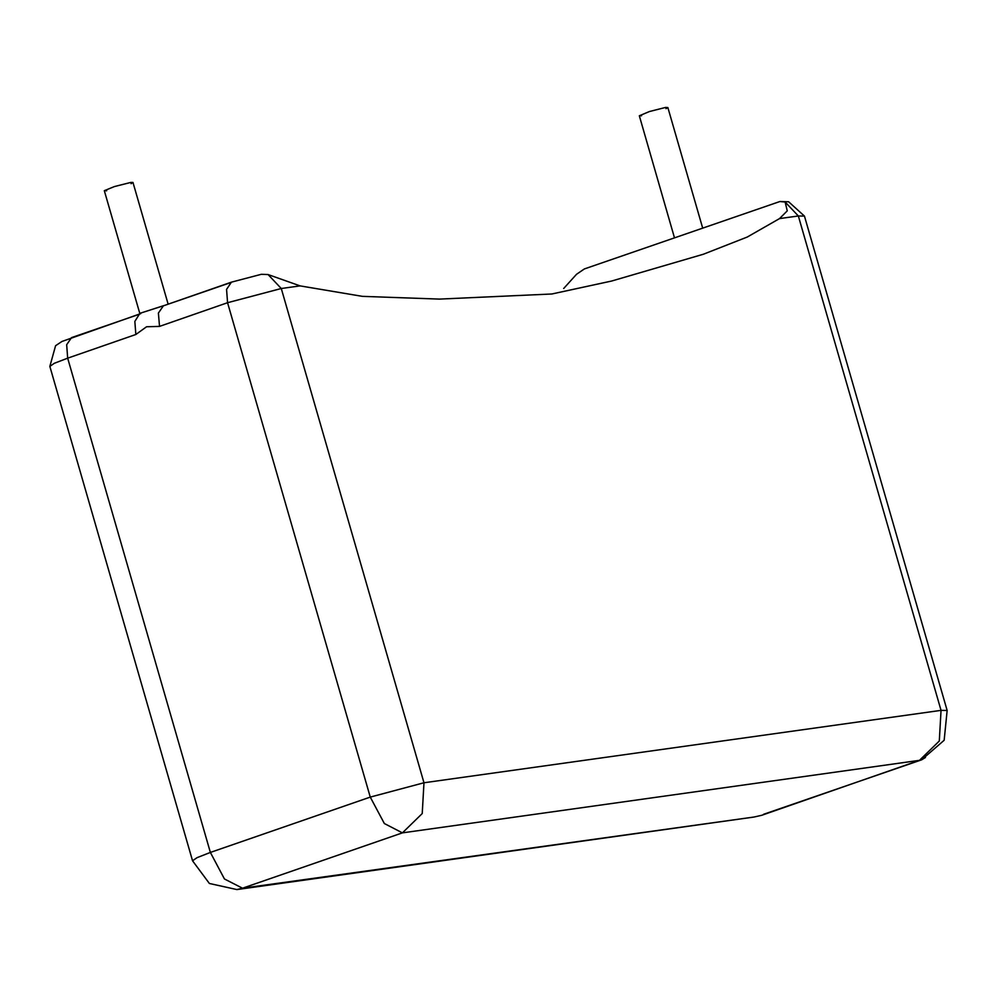 <?xml version="1.0" encoding="UTF-8"?>
<svg xmlns="http://www.w3.org/2000/svg" width="997" height="997" viewBox="0 0 997 997"><rect width="100%" height="100%" fill="white"/><g stroke="black" fill="none" stroke-linecap="round" stroke-linejoin="round"><path stroke-width="1.5" d="M666.021 108.735L667.903 107.502L665.647 107.452L649.396 111.552L639.289 115.752L641.545 115.802M106.617 190.776L104.349 190.726L114.468 186.514L130.707 182.426L132.975 182.476L131.081 183.71M230.506 282.625L163.334 305.792L231.478 282.188L261.351 274.25L268.019 274.499L300.047 285.852L362.36 296.408L439.453 299.15L551.852 294.028L611.61 281.079L703.334 254.247L747.239 236.987L779.554 218.655L787.306 210.828L785.1 202.042L779.928 201.568L584.416 268.953L576.553 274.262L563.679 288.519M159.47 326.343L146.596 326.717L135.854 334.531L67.721 358.122L210.404 852.46L370.286 797.089L227.603 302.752L159.47 326.343L158.423 313.008L163.334 305.792M135.854 334.531L134.782 321.358L139.505 314.043L140.751 313.719L139.904 313.307L163.633 305.68M300.047 285.852L281.266 288.482L423.949 782.819L941.018 710.35L798.335 216.013L779.554 218.655M138.782 314.441L71.585 337.559L66.674 344.775L67.721 358.122L54.374 363.307L49.85 366.398L55.633 345.685L61.926 341.435L139.505 314.043M754.044 817.079L761.658 815.247L919.483 760.362L402.414 832.831L242.52 888.202L754.044 817.079L236.962 889.548L242.52 888.202L224.437 878.955L210.404 852.46L197.057 857.644L192.533 860.735L49.85 366.398M370.286 797.089L384.319 823.572L402.414 832.831L422.267 813.49L423.949 782.819L370.286 797.089M268.019 274.499L281.266 288.482L227.603 302.752L226.568 289.404L231.478 282.188L261.339 274.25M925.44 757.533L921.552 759.864L944.196 740.273L947.15 710.475L941.018 710.35L939.336 741.02L919.483 760.362L921.552 759.864L763.59 814.35M947.15 710.475L804.467 216.137L798.335 216.013L785.1 202.042M667.903 107.502L702.686 227.989M132.975 182.476L168.082 304.135M104.349 190.726L139.804 313.544M639.289 115.752L674.495 237.747M192.533 860.735L209.37 883.429L236.962 889.548M779.928 201.568L788.627 201.718L804.467 216.137M139.904 313.307L163.533 305.718"/></g></svg>
